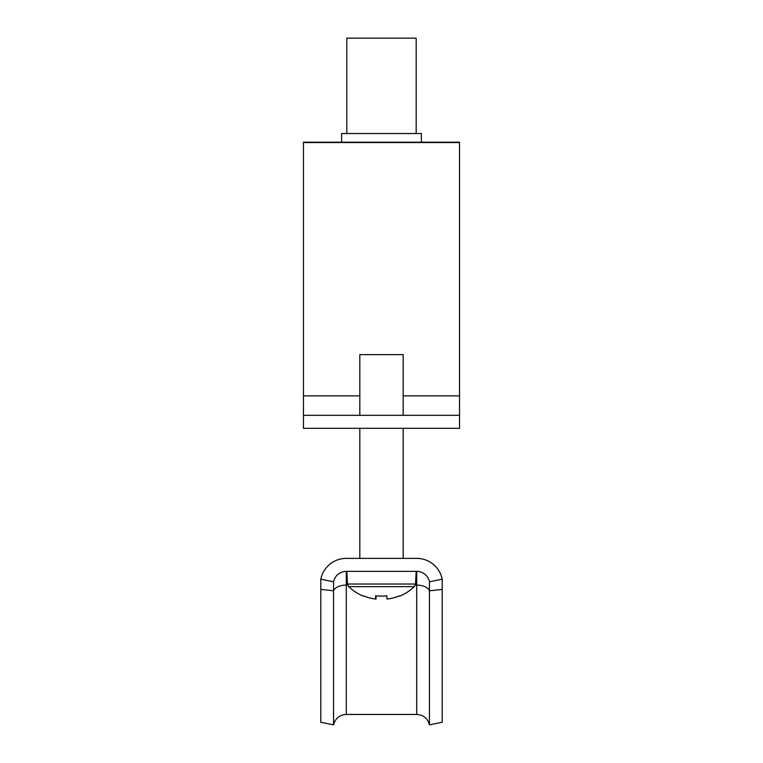 <?xml version="1.0" encoding="UTF-8"?>
<svg xmlns="http://www.w3.org/2000/svg" width="763" height="763" viewBox="0 0 763 763"><rect width="100%" height="100%" fill="white"/><g stroke="black" fill="none" stroke-linecap="round" stroke-linejoin="round"><path stroke-width="1.14" d="M459.536 415.31L459.536 142.195L303.464 142.195L303.464 428.32L459.536 428.32L459.536 415.31L303.464 415.31M346.822 133.525L346.822 38.15L416.178 38.15L416.178 133.525M341.614 142.195L341.614 133.525L421.386 133.525L421.386 142.195M359.821 428.32L359.821 558.373L346.297 558.373A26.009 26.009 0 0 0 320.803 579.184L333.545 581.788A13.009 13.009 0 0 1 346.297 571.382L416.703 571.382A13.009 13.009 0 0 1 429.455 581.788L442.197 579.184A26.009 26.009 0 0 0 416.703 558.373L403.179 558.373L403.179 428.32M429.455 724.85C427.661 718.374 423.417 714.902 416.703 714.445L416.703 585.097A13.009 7.125 180 0 1 429.455 590.8L429.455 724.85L442.197 722.246L442.197 579.184M416.703 714.445L346.297 714.445C339.592 714.902 335.339 718.374 333.545 724.85L333.545 581.788M333.545 724.85L320.803 722.246L320.803 579.184M416.703 558.373L346.297 558.373M442.197 589.379L429.455 590.8L429.455 581.788M375.777 595.827L375.777 599.06A47.354 0.773 90 0 1 375.568 595.798A47.573 42.566 -1.9 0 0 381.204 596.103A47.573 42.566 -1.9 0 0 386.841 595.798A47.354 0.773 -90 0 0 387.041 599.06A47.354 47.344 90 0 0 399.516 595.798A47.573 0.696 63.5 0 0 399.764 596.103A47.688 47.688 0 0 0 414.309 586.661L348.701 586.661A47.688 47.688 0 0 0 363.236 596.103A47.573 0.696 -63.5 0 1 363.302 595.798A47.354 47.344 90 0 0 375.777 599.06A47.354 47.344 -90 0 0 375.959 599.06A47.354 0.773 90 0 0 376.159 595.865M403.169 354.623L359.831 354.623M386.841 595.865A47.573 42.566 1.9 0 1 381.796 596.103A47.573 42.566 1.9 0 1 381.5 596.103M387.222 599.06L387.222 599.041A47.354 47.344 -90 0 0 399.554 595.865M375.959 595.836L375.959 599.06M459.536 142.557L303.464 142.557M459.536 395.863L403.179 395.863M359.821 395.863L303.464 395.863M346.297 714.445L346.297 585.097L347.69 585.097M415.31 585.097L416.703 585.097L416.703 571.382M320.803 589.379L333.545 590.8A13.009 7.125 180 0 1 346.297 585.097L346.297 571.382M416.178 571.382L415.52 584.029L347.48 584.029L348.691 586.661M347.48 584.029L346.822 571.382M359.821 354.623L359.821 415.31M403.179 354.623L403.179 415.31M415.52 584.029L414.309 586.661"/></g></svg>

